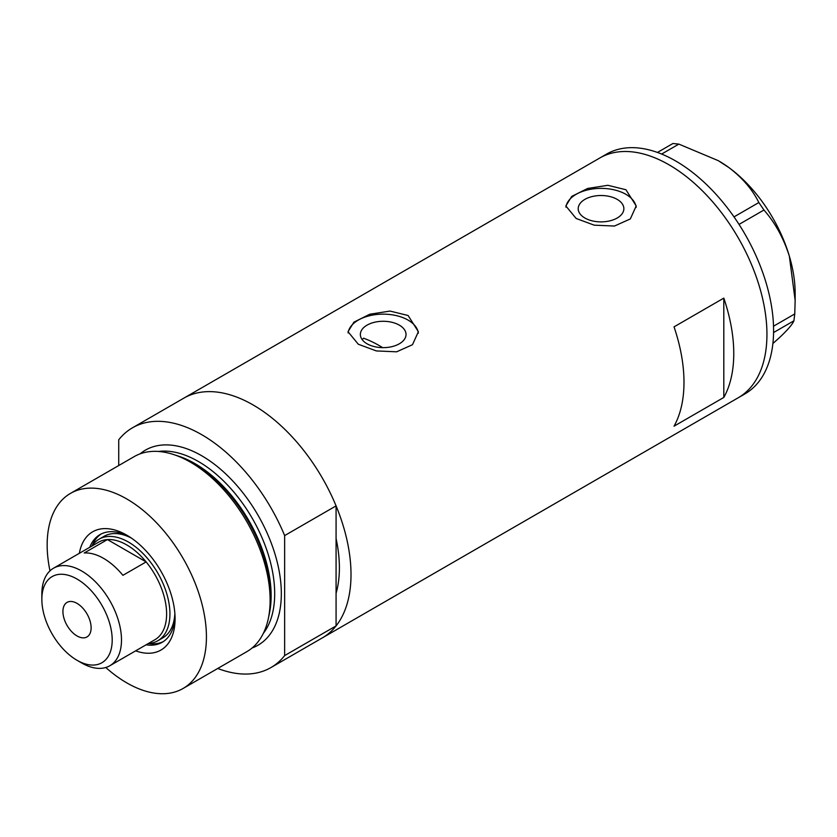 <?xml version="1.0" encoding="UTF-8"?>
<svg xmlns="http://www.w3.org/2000/svg" width="837" height="837" viewBox="0 0 837 837"><rect width="100%" height="100%" fill="white"/><g stroke="black" fill="none" stroke-linecap="round" stroke-linejoin="round"><path stroke-width="1.26" d="M382.655 347.648A122.014 70.444 60 0 0 379.213 345.576A122.014 70.444 60 0 0 363.572 338.2L362.191 339.623M399.333 325.143A22.829 13.183 -0 0 0 374.453 322.287A22.829 13.183 -0 0 0 360.36 334.465A22.829 13.183 -0 0 0 367.056 343.787A22.829 13.183 -0 0 0 391.936 346.644A22.829 13.183 -0 0 0 406.029 334.465A22.829 13.183 -0 0 0 399.333 325.143M617.183 199.373A22.829 13.183 -0 0 0 592.303 196.517A22.829 13.183 -0 0 0 578.21 208.695A22.829 13.183 -0 0 0 584.896 218.018A22.829 13.183 -0 0 0 609.775 220.874A22.829 13.183 -0 0 0 623.868 208.695A22.829 13.183 -0 0 0 617.183 199.373M625.919 189.727L607.861 185.301L587.605 188.471L571.765 196.381L565.843 205.944L576.149 218.467L594.186 225.163L614.463 226.042L630.313 218.949L636.225 205.944L625.919 189.727M636.162 207.43A35.196 20.318 -0 0 0 625.919 194.33A35.196 20.318 -0 0 0 588.788 189.643A35.196 20.318 -0 0 0 565.938 207.178M408.079 315.497L390.021 311.071L369.766 314.241L353.925 322.151L348.004 331.714L358.309 344.237L376.347 350.933L396.623 351.812L412.474 344.718L418.385 331.714L408.079 315.497M418.322 333.199A35.196 20.318 -0 0 0 408.079 320.1A35.196 20.318 -0 0 0 370.948 315.413A35.196 20.318 -0 0 0 348.098 332.948M674.036 326.859A138.429 79.923 60 0 1 674.036 426.179L723.806 397.449A138.429 79.923 -120 0 0 723.806 298.118L674.036 326.859M132.476 427.801A138.429 79.923 -120 0 1 201.686 434.665A138.429 79.923 -120 0 1 284.643 535.586L336.076 505.883A138.429 79.923 -120 0 0 253.119 404.962A138.429 79.923 60 0 1 343.557 526.954A138.429 79.923 60 0 1 322.339 637.888A138.429 79.923 -120 0 0 336.076 625.898L284.643 655.591A138.429 79.923 -120 0 1 270.906 667.581L738.276 397.742A138.429 79.923 -120 0 0 759.525 286.934A138.429 79.923 -120 0 0 599.847 157.973A138.429 79.923 60 0 1 669.056 164.826A138.429 79.923 60 0 1 759.494 286.819A138.429 79.923 60 0 1 738.276 397.742L744.909 393.913A138.429 79.923 -120 0 0 766.169 283.094A138.429 79.923 -120 0 0 606.48 154.144L183.899 398.109A138.429 79.923 60 0 1 253.119 404.962A138.429 79.923 -120 0 0 183.899 398.109L132.476 427.801A138.429 79.923 -120 0 0 118.728 439.791L118.728 465.539M336.076 505.883L336.076 593.255A122.014 70.444 -120 0 0 336.076 538.526A122.014 70.444 60 0 1 336.076 593.255L336.076 625.898M723.806 397.449L723.806 298.118M773.514 326.2L794.763 313.927L793.915 320.801C792.524 324.285 787.659 329.935 779.341 337.761L772.896 343.515M793.915 320.801L773.566 332.551M657.453 152.439L672.906 143.514L678.859 144.11L718.167 160.61L728.86 167.546C742.482 177.936 752.484 189.591 758.845 202.544L763.951 210.024C775.167 222.82 783.641 238.21 789.364 256.195L795.15 300.41L794.763 313.927M678.859 144.11L661.638 154.05M733.997 216.888L758.845 202.544M763.951 210.024L739.029 224.41M718.523 160.819A107.931 62.315 60 0 1 718.837 160.997A107.931 62.315 60 0 1 728.86 167.546A107.931 62.315 60 0 1 789.364 256.195A107.931 62.315 60 0 1 795.15 293.18L795.15 300.41M79.337 553.309A68.278 39.423 60 0 1 126.795 535.178L126.795 535.178A68.278 39.423 60 0 1 175.079 618.805A68.278 39.423 60 0 1 135.646 650.841M129.003 536.517A62.179 35.897 -120 0 0 100.021 534.592A62.179 35.897 -120 0 0 89.768 547.283M131.367 538.076A58.663 33.867 -120 0 0 104.102 536.297L99.122 539.174A58.663 33.867 60 0 1 128.459 542.073A58.663 33.867 60 0 1 166.772 593.768A58.663 33.867 60 0 1 157.785 640.776A58.663 33.867 60 0 1 148.4 643.486A62.179 35.897 -120 0 0 163.341 641.581M101.204 533.954A62.179 35.897 -120 0 0 92.101 545.923M173.719 454.575L176.889 455.621A109.668 63.319 60 0 1 193.221 463.039A109.668 63.319 60 0 1 269.022 615.205L268.342 618.47A112.629 65.024 -120 0 0 190.491 462.202A112.629 65.024 -120 0 0 173.719 454.575A112.629 65.024 -120 0 0 134.182 456.615L70.486 493.391A112.629 65.024 -120 0 0 49.979 570.844M105.786 667.497A112.629 65.024 -120 0 0 126.795 682.887A112.629 65.024 -120 0 0 183.104 688.464L246.8 651.688A112.629 65.024 -120 0 0 268.342 618.47M183.104 688.464A112.629 65.024 -120 0 0 200.367 598.214A112.629 65.024 -120 0 0 126.795 498.967A112.629 65.024 -120 0 0 70.486 493.391M217.756 668.46A138.429 79.923 -120 0 0 270.906 667.581M284.643 535.586L284.643 655.591M146.088 644.814A62.179 35.897 -120 0 0 162.2 642.282A62.179 35.897 -120 0 0 175.027 616.231M157.785 640.776L162.765 637.899A58.663 33.867 -120 0 0 174.86 613.395M81.67 662.967L77.025 660.278A49.739 28.72 -120 0 0 112.2 639.97A49.739 28.72 -120 0 0 77.025 579.047A49.739 28.72 -120 0 0 41.85 599.355A49.739 28.72 -120 0 0 77.025 660.278L81.67 662.967A56.309 32.507 60 0 0 109.825 665.75L154.95 639.698A56.309 32.507 -120 0 0 146.14 561.909A56.309 32.507 -120 0 0 126.795 544.95A56.309 32.507 -120 0 0 107.45 539.572A56.309 32.507 -120 0 0 98.64 542.167L53.516 568.218A56.309 32.507 60 0 1 81.67 571.001A56.309 32.507 60 0 1 118.456 620.625A56.309 32.507 60 0 1 109.825 665.75M77.025 603.383A19.942 11.519 -120 0 0 67.054 602.389A19.942 11.519 -120 0 0 63.999 618.376A19.942 11.519 -120 0 0 77.025 635.953A19.942 11.519 -120 0 0 86.996 636.936A19.942 11.519 -120 0 0 90.051 620.96A19.942 11.519 -120 0 0 77.025 603.383M122.913 575.322L146.14 561.909L107.45 539.572L84.223 552.985A56.309 32.507 -120 0 1 103.568 558.363A56.309 32.507 -120 0 1 122.913 575.322M92.091 545.944A58.663 33.867 60 0 1 99.122 539.174M41.85 599.355L41.85 593.998A56.309 32.507 60 0 1 53.516 568.218M177.821 455.935A107.931 62.315 60 0 1 194.822 463.531A107.931 62.315 60 0 1 269.221 614.243M140.061 453.874A112.629 65.024 60 0 1 201.686 455.736A112.629 65.024 60 0 1 276.691 560.068A112.629 65.024 60 0 1 252.125 647.974M263.362 633.337A107.931 62.315 -120 0 0 264.994 545.096A107.931 62.315 -120 0 0 198.369 461.48A107.931 62.315 -120 0 0 158.36 451.467M718.837 160.997L718.167 160.61"/></g></svg>
